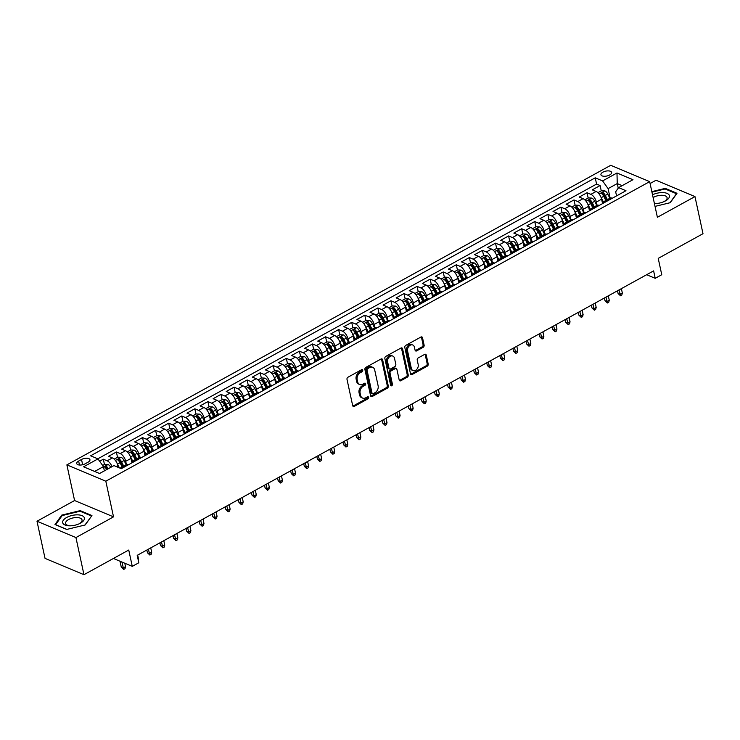 <?xml version="1.0" encoding="UTF-8"?>
<svg xmlns="http://www.w3.org/2000/svg" width="740" height="740" viewBox="0 0 740 740"><rect width="100%" height="100%" fill="white"/><g stroke="black" fill="none" stroke-linecap="round" stroke-linejoin="round"><path stroke-width="1.11" d="M362.73 370.231A1.175 0.869 112.8 0 0 361.61 369.704L347.976 377.215A1.674 1.249 112.8 0 0 347.005 379.38L352.684 405.622A1.674 1.249 112.8 0 0 354.284 406.38L367.919 398.869A1.175 0.869 112.8 0 0 367.475 396.825L365.708 397.796A5.365 3.996 112.8 0 1 362.628 398.083A5.365 3.996 112.8 0 1 360.593 395.391L360.121 393.208A5.365 3.996 112.8 0 1 363.22 386.28L364.986 385.309A1.175 0.869 112.8 0 0 364.543 383.264L362.776 384.236A5.365 3.996 112.8 0 1 359.696 384.522A5.365 3.996 112.8 0 1 357.661 381.831L357.189 379.648A5.365 3.996 112.8 0 1 360.288 372.72L362.054 371.748A1.175 0.869 112.8 0 0 362.73 370.231M359.696 384.522L358.641 384.079A5.365 3.996 112.8 0 1 356.606 381.396L356.134 379.204A5.365 3.996 112.8 0 1 359.233 372.276L361 371.304A1.175 0.869 112.8 0 0 361.647 369.686M352.86 406.075A1.674 1.249 112.8 0 0 353.23 405.936L366.864 398.425A1.175 0.869 112.8 0 0 367.512 396.807M362.628 398.083L361.573 397.639A5.365 3.996 112.8 0 1 359.538 394.947L359.067 392.764A5.365 3.996 112.8 0 1 362.165 385.836L363.932 384.865A1.175 0.869 112.8 0 0 364.579 383.246M602.915 172.17A5.467 2.498 -12.2 0 0 600.936 174.733A5.467 2.498 -12.2 0 0 604.201 176.277A5.467 2.498 -12.2 0 0 609.649 174.992A5.467 2.498 -12.2 0 0 611.619 172.42A5.467 2.498 -12.2 0 0 608.354 170.885A5.467 2.498 -12.2 0 0 602.915 172.17M423.151 347.31A1.674 1.249 112.8 0 0 424.122 345.145L422.531 337.782A1.674 1.249 112.8 0 0 420.93 337.033L405.788 345.367A1.674 1.249 112.8 0 0 404.817 347.541L410.496 373.783A1.674 1.249 112.8 0 0 412.088 374.532L427.23 366.189A1.674 1.249 112.8 0 0 428.201 364.025L426.277 355.135A1.674 1.249 112.8 0 0 424.677 354.377L418.202 357.947A1.674 1.249 112.8 0 0 417.231 360.112L418.183 364.524A4.486 3.339 112.8 0 1 416.888 369.242A4.486 3.339 112.8 0 1 413.022 370.555A4.486 3.339 112.8 0 1 411.32 368.307L407.583 351.028A4.486 3.339 112.8 0 1 408.878 346.311A4.486 3.339 112.8 0 1 412.754 344.997A4.486 3.339 112.8 0 1 414.446 347.245L415.075 350.131A1.674 1.249 112.8 0 0 416.675 350.88L423.151 347.31L422.096 346.866A1.674 1.249 112.8 0 0 423.067 344.701L421.476 337.338A1.674 1.249 112.8 0 0 421.291 336.894M75.933 537.564L113.525 516.862L74.583 500.527L37 521.238L75.933 537.564L83.962 574.693L128.742 550.033L132.275 566.368L138.815 562.77L137.205 555.342L653.614 270.886L655.215 278.314L661.754 274.716L658.221 258.38L703 233.71L694.971 196.581L656.038 180.246L650.09 183.529M113.525 516.862L105.82 481.213L649.674 181.633L657.388 217.283L694.971 196.581M382.617 359.769A1.674 1.249 112.8 0 0 381.017 359.011L365.875 367.355A1.674 1.249 112.8 0 0 364.913 369.519L370.583 395.761A1.674 1.249 112.8 0 0 372.183 396.52L387.325 388.176A1.674 1.249 112.8 0 0 388.296 386.012L382.617 359.769L381.562 359.325A1.674 1.249 112.8 0 0 381.387 358.872M385.836 356.365L400.978 348.022A1.674 1.249 112.8 0 1 402.569 348.771L408.249 375.014A1.674 1.249 112.8 0 1 407.278 377.187L400.803 380.749A1.674 1.249 112.8 0 1 399.202 379.999L396.899 369.362A1.674 1.249 112.8 0 0 395.299 368.603L390.998 370.971A1.674 1.249 112.8 0 0 390.036 373.136L392.431 384.217A1.175 0.869 112.8 0 1 390.637 385.207L384.865 358.53A1.674 1.249 112.8 0 1 385.836 356.365M83.962 574.693L45.029 558.367L37 521.238M601.25 190.837L600.112 185.546L592.268 189.865L596.107 191.475L590.871 194.352A6.836 3.33 61.2 0 1 596.366 202.066L597.069 205.313M588.18 198.043L587.033 192.742L579.189 197.062L583.028 198.681L577.801 201.558A6.836 3.33 61.2 0 1 583.296 209.263L583.999 212.51M575.11 205.239L573.962 199.948L566.119 204.268L569.957 205.877L564.731 208.754A6.836 3.33 61.2 0 1 570.226 216.469L570.929 219.715M562.03 212.445L560.883 207.144L553.039 211.464L556.887 213.083L551.652 215.96A6.836 3.33 61.2 0 1 557.146 223.665L557.849 226.912M548.96 219.651L547.813 214.35L539.969 218.67L543.808 220.279L538.581 223.156A6.836 3.33 61.2 0 1 544.076 230.871L544.779 234.118M535.89 226.847L534.743 221.547L526.899 225.867L530.737 227.485L525.511 230.362A6.836 3.33 61.2 0 1 531.005 238.067L531.699 241.314M522.81 234.053L521.663 228.753L513.819 233.072L517.667 234.682L512.432 237.568A6.836 3.33 61.2 0 1 517.926 245.273L518.629 248.52M509.74 241.249L508.593 235.949L500.749 240.278L504.588 241.888L499.361 244.764A6.836 3.33 61.2 0 1 504.856 252.47L505.559 255.716M496.66 248.455L495.523 243.155L487.679 247.475L491.517 249.084L486.291 251.97A6.836 3.33 61.2 0 1 491.776 259.675L492.479 262.922M483.59 255.651L482.443 250.351L474.599 254.68L478.447 256.29L473.212 259.167A6.836 3.33 61.2 0 1 478.706 266.872L479.409 270.118M470.52 262.857L469.373 257.557L461.529 261.877L465.368 263.486L460.141 266.372A6.836 3.33 61.2 0 1 465.636 274.078L466.339 277.324M457.44 270.054L456.303 264.763L448.459 269.082L452.297 270.692L447.062 273.569A6.836 3.33 61.2 0 1 452.556 281.274L453.259 284.521M444.37 277.26L443.223 271.959L435.379 276.279L439.218 277.889L433.992 280.775A6.836 3.33 61.2 0 1 439.486 288.48L440.189 291.726M431.3 284.456L430.153 279.165L422.309 283.485L426.148 285.094L420.921 287.971A6.836 3.33 61.2 0 1 426.416 295.676L427.119 298.923M418.22 291.662L417.073 286.361L409.229 290.681L413.077 292.291L407.842 295.177A6.836 3.33 61.2 0 1 413.336 302.882L414.039 306.129M405.15 298.858L404.003 293.567L396.159 297.887L399.998 299.496L394.772 302.373A6.836 3.33 61.2 0 1 400.266 310.079L400.969 313.325M392.08 306.064L390.933 300.764L383.089 305.084L386.928 306.693L381.701 309.579A6.836 3.33 61.2 0 1 387.196 317.284L387.889 320.531M379 313.261L377.853 307.97L370.009 312.289L373.857 313.899L368.622 316.776A6.836 3.33 61.2 0 1 374.116 324.49L374.819 327.737M365.93 320.466L364.783 315.166L356.939 319.486L360.778 321.095L355.552 323.981A6.836 3.33 61.2 0 1 361.046 331.687L361.749 334.933M352.851 327.663L351.713 322.372L343.869 326.692L347.707 328.301L342.481 331.178A6.836 3.33 61.2 0 1 347.976 338.892L348.67 342.139M339.78 334.868L338.633 329.568L330.789 333.888L334.637 335.507L329.402 338.384A6.836 3.33 61.2 0 1 334.896 346.089L335.599 349.336M326.71 342.065L325.563 336.774L317.719 341.094L321.558 342.703L316.332 345.58A6.836 3.33 61.2 0 1 321.826 353.295L322.529 356.541M313.631 349.271L312.493 343.971L304.649 348.29L308.488 349.909L303.252 352.786A6.836 3.33 61.2 0 1 308.746 360.491L309.45 363.738M300.56 356.467L299.413 351.176L291.569 355.496L295.408 357.106L290.182 359.982A6.836 3.33 61.2 0 1 295.676 367.697L296.379 370.944M287.49 363.673L286.343 358.373L278.499 362.693L282.338 364.311L277.111 367.188A6.836 3.33 61.2 0 1 282.606 374.893L283.309 378.14M274.411 370.879L273.273 365.579L265.429 369.898L269.268 371.508L264.032 374.394A6.836 3.33 61.2 0 1 269.526 382.099L270.229 385.346M261.34 378.075L260.193 372.775L252.349 377.104L256.188 378.714L250.962 381.59A6.836 3.33 61.2 0 1 256.456 389.296L257.159 392.542M248.27 385.281L247.123 379.981L239.279 384.3L243.118 385.91L237.892 388.796A6.836 3.33 61.2 0 1 243.386 396.501L244.089 399.748M235.191 392.478L234.044 387.177L226.2 391.506L230.048 393.116L224.812 395.993A6.836 3.33 61.2 0 1 230.306 403.698L231.01 406.945M222.12 399.683L220.973 394.383L213.129 398.703L216.968 400.312L211.742 403.198A6.836 3.33 61.2 0 1 217.236 410.904L217.939 414.15M209.05 406.88L207.903 401.579L200.059 405.909L203.898 407.518L198.672 410.395A6.836 3.33 61.2 0 1 204.166 418.1L204.86 421.347M195.971 414.086L194.824 408.785L186.98 413.105L190.828 414.714L185.592 417.601A6.836 3.33 61.2 0 1 191.087 425.306L191.79 428.553M182.9 421.282L181.753 415.991L173.909 420.311L177.748 421.92L172.522 424.797A6.836 3.33 61.2 0 1 178.016 432.502L178.719 435.749M169.821 428.488L168.683 423.188L160.839 427.507L164.678 429.117L159.452 432.003A6.836 3.33 61.2 0 1 164.937 439.708L165.64 442.955M156.751 435.684L155.603 430.393L147.76 434.713L151.608 436.322L146.372 439.199A6.836 3.33 61.2 0 1 151.867 446.904L152.57 450.151M143.68 442.89L142.533 437.59L134.689 441.91L138.528 443.519L133.302 446.405A6.836 3.33 61.2 0 1 138.796 454.11L139.499 457.357M130.601 450.087L129.463 444.796L121.619 449.115L125.458 450.725L120.222 453.602A6.836 3.33 61.2 0 1 125.717 461.316L126.42 464.563M117.531 457.292L116.383 451.992L108.54 456.312L112.378 457.921A6.836 3.33 61.2 0 1 117.873 465.636L118.261 467.403M596.107 191.475A6.836 3.33 -118.8 0 1 601.601 199.18L602.554 203.602M583.028 198.681A6.836 3.33 -118.8 0 1 588.522 206.386L589.484 210.808M569.957 205.877A6.836 3.33 -118.8 0 1 575.452 213.583L576.404 218.013M556.887 213.083A6.836 3.33 -118.8 0 1 562.382 220.788L563.334 225.21M543.808 220.279A6.836 3.33 -118.8 0 1 549.302 227.985L550.264 232.416M530.737 227.485A6.836 3.33 -118.8 0 1 536.232 235.191L537.185 239.612M517.667 234.682A6.836 3.33 -118.8 0 1 523.162 242.387L524.114 246.818M504.588 241.888A6.836 3.33 -118.8 0 1 510.082 249.593L511.044 254.014M491.517 249.084A6.836 3.33 -118.8 0 1 497.012 256.789L497.965 261.22M478.447 256.29A6.836 3.33 -118.8 0 1 483.932 263.995L484.894 268.417M465.368 263.486A6.836 3.33 -118.8 0 1 470.862 271.192L471.824 275.622M452.297 270.692A6.836 3.33 -118.8 0 1 457.792 278.397L458.745 282.819M439.218 277.889A6.836 3.33 -118.8 0 1 444.712 285.594L445.674 290.025M426.148 285.094A6.836 3.33 -118.8 0 1 431.642 292.8L432.595 297.221M413.077 292.291A6.836 3.33 -118.8 0 1 418.572 300.005L419.525 304.427M399.998 299.496A6.836 3.33 -118.8 0 1 405.492 307.202L406.454 311.623M386.928 306.693A6.836 3.33 -118.8 0 1 392.422 314.407L393.375 318.829M373.857 313.899A6.836 3.33 -118.8 0 1 379.352 321.604L380.305 326.026M360.778 321.095A6.836 3.33 -118.8 0 1 366.272 328.81L367.234 333.231M347.707 328.301A6.836 3.33 -118.8 0 1 353.202 336.006L354.155 340.428M334.637 335.507A6.836 3.33 -118.8 0 1 340.132 343.212L341.085 347.634M321.558 342.703A6.836 3.33 -118.8 0 1 327.052 350.409L328.014 354.839M308.488 349.909A6.836 3.33 -118.8 0 1 313.982 357.614L314.935 362.036M295.408 357.106A6.836 3.33 -118.8 0 1 300.903 364.811L301.864 369.242M282.338 364.311A6.836 3.33 -118.8 0 1 287.832 372.017L288.785 376.438M269.268 371.508A6.836 3.33 -118.8 0 1 274.762 379.213L275.715 383.644M256.188 378.714A6.836 3.33 -118.8 0 1 261.683 386.419L262.644 390.84M243.118 385.91A6.836 3.33 -118.8 0 1 248.612 393.615L249.565 398.046M230.048 393.116A6.836 3.33 -118.8 0 1 235.542 400.821L236.495 405.243M216.968 400.312A6.836 3.33 -118.8 0 1 222.463 408.018L223.424 412.448M203.898 407.518A6.836 3.33 -118.8 0 1 209.392 415.223L210.345 419.645M190.828 414.714A6.836 3.33 -118.8 0 1 196.322 422.42L197.275 426.851M177.748 421.92A6.836 3.33 -118.8 0 1 183.243 429.625L184.204 434.047M164.678 429.117A6.836 3.33 -118.8 0 1 170.172 436.831L171.125 441.253M151.608 436.322A6.836 3.33 -118.8 0 1 157.093 444.028L158.055 448.449M138.528 443.519A6.836 3.33 -118.8 0 1 144.023 451.233L144.985 455.655M125.458 450.725A6.836 3.33 -118.8 0 1 130.952 458.43L131.905 462.852M85.165 463.795L88.032 462.213A5.3 2.424 -12.2 0 0 89.956 459.725A5.3 2.424 -12.2 0 0 86.784 458.227A5.3 2.424 -12.2 0 0 81.511 459.475L78.634 461.057A5.3 2.424 -12.2 0 0 76.719 463.545A5.3 2.424 -12.2 0 0 79.883 465.044A5.3 2.424 -12.2 0 0 85.165 463.795M105.82 481.213L66.877 464.877L610.74 165.307L649.674 181.633M600.112 185.546L596.579 184.066L595.238 177.822L90.594 455.803L97.958 458.893L103.452 466.598L104.377 470.871M595.238 177.822L602.601 180.912L616.984 172.994L632.977 179.7L618.594 187.627L625.966 190.717L121.323 468.688L113.96 465.599L99.576 473.517L83.583 466.811L97.958 458.893M120.379 468.291A6.836 3.33 61.2 0 1 121.138 467.467L126.364 464.591A6.836 3.33 61.2 0 1 128.381 464.637L128.547 464.702M121.138 467.467A6.836 3.33 61.2 0 1 123.145 467.514L123.321 467.588M612.267 198.255L612.1 198.181A6.836 3.33 -118.8 0 0 610.084 198.135L604.857 201.021A6.836 3.33 61.2 0 1 606.874 201.067L607.041 201.132M599.197 205.452L599.03 205.387A6.836 3.33 -118.8 0 0 597.014 205.341L591.787 208.218A6.836 3.33 61.2 0 1 593.795 208.264L593.97 208.338M586.126 212.658L585.951 212.584A6.836 3.33 -118.8 0 0 583.943 212.537L578.708 215.423A6.836 3.33 61.2 0 1 580.724 215.47L580.891 215.534M573.047 219.854L572.88 219.789A6.836 3.33 -118.8 0 0 570.864 219.743L565.638 222.62A6.836 3.33 61.2 0 1 567.654 222.666L567.821 222.74M559.976 227.06L559.81 226.986A6.836 3.33 -118.8 0 0 557.793 226.94L552.567 229.826A6.836 3.33 61.2 0 1 554.574 229.872L554.75 229.937M546.906 234.266L546.731 234.192A6.836 3.33 -118.8 0 0 544.723 234.145L539.488 237.022A6.836 3.33 61.2 0 1 541.504 237.068L541.671 237.142M533.827 241.462L533.66 241.388A6.836 3.33 -118.8 0 0 531.644 241.342L526.418 244.228A6.836 3.33 61.2 0 1 528.434 244.274L528.601 244.339M520.757 248.668L520.59 248.594A6.836 3.33 -118.8 0 0 518.574 248.548L513.347 251.424A6.836 3.33 61.2 0 1 515.355 251.471L515.53 251.544M507.686 255.864L507.51 255.79A6.836 3.33 -118.8 0 0 505.503 255.753L500.268 258.63A6.836 3.33 61.2 0 1 502.284 258.676L502.451 258.75M494.607 263.07L494.44 262.996A6.836 3.33 -118.8 0 0 492.424 262.95L487.198 265.827A6.836 3.33 61.2 0 1 489.205 265.873L489.38 265.947M481.537 270.267L481.361 270.193A6.836 3.33 -118.8 0 0 479.354 270.156L474.118 273.032A6.836 3.33 61.2 0 1 476.135 273.079L476.31 273.153M468.457 277.472L468.291 277.398A6.836 3.33 -118.8 0 0 466.274 277.352L461.048 280.238A6.836 3.33 61.2 0 1 463.064 280.275L463.231 280.349M455.387 284.669L455.22 284.604A6.836 3.33 -118.8 0 0 453.204 284.558L447.978 287.435A6.836 3.33 61.2 0 1 449.985 287.481L450.161 287.555M442.317 291.875L442.141 291.8A6.836 3.33 -118.8 0 0 440.134 291.754L434.898 294.64A6.836 3.33 61.2 0 1 436.914 294.677L437.081 294.751M429.237 299.071L429.071 299.006A6.836 3.33 -118.8 0 0 427.054 298.96L421.828 301.837A6.836 3.33 61.2 0 1 423.844 301.883L424.011 301.957M416.167 306.277L416 306.203A6.836 3.33 -118.8 0 0 413.984 306.157L408.757 309.043A6.836 3.33 61.2 0 1 410.765 309.079L410.94 309.154M403.096 313.473L402.921 313.409A6.836 3.33 -118.8 0 0 400.914 313.362L395.678 316.239A6.836 3.33 61.2 0 1 397.695 316.285L397.861 316.359M390.017 320.679L389.851 320.605A6.836 3.33 -118.8 0 0 387.834 320.559L382.608 323.445A6.836 3.33 61.2 0 1 384.624 323.491L384.791 323.556M376.947 327.875L376.78 327.811A6.836 3.33 -118.8 0 0 374.764 327.764L369.538 330.641A6.836 3.33 61.2 0 1 371.545 330.688L371.721 330.762M363.877 335.081L363.701 335.007A6.836 3.33 -118.8 0 0 361.694 334.961L356.458 337.847A6.836 3.33 61.2 0 1 358.475 337.893L358.641 337.958M350.797 342.278L350.631 342.213A6.836 3.33 -118.8 0 0 348.614 342.167L343.388 345.043A6.836 3.33 61.2 0 1 345.395 345.09L345.571 345.164M337.727 349.483L337.551 349.41A6.836 3.33 -118.8 0 0 335.544 349.363L330.308 352.249A6.836 3.33 61.2 0 1 332.325 352.296L332.5 352.36M324.657 356.68L324.481 356.615A6.836 3.33 -118.8 0 0 322.464 356.569L317.238 359.446A6.836 3.33 61.2 0 1 319.255 359.492L319.421 359.566M311.577 363.886L311.411 363.812A6.836 3.33 -118.8 0 0 309.394 363.766L304.168 366.651A6.836 3.33 61.2 0 1 306.175 366.698L306.351 366.763M298.507 371.091L298.331 371.018A6.836 3.33 -118.8 0 0 296.324 370.971L291.088 373.848A6.836 3.33 61.2 0 1 293.105 373.894L293.271 373.968M285.427 378.288L285.261 378.214A6.836 3.33 -118.8 0 0 283.244 378.168L278.018 381.054A6.836 3.33 61.2 0 1 280.035 381.1L280.201 381.165M272.357 385.494L272.19 385.42A6.836 3.33 -118.8 0 0 270.174 385.374L264.948 388.25A6.836 3.33 61.2 0 1 266.955 388.296L267.131 388.371M259.287 392.69L259.111 392.616A6.836 3.33 -118.8 0 0 257.104 392.579L251.868 395.456A6.836 3.33 61.2 0 1 253.885 395.502L254.051 395.576M246.207 399.896L246.041 399.822A6.836 3.33 -118.8 0 0 244.024 399.776L238.798 402.653A6.836 3.33 61.2 0 1 240.814 402.699L240.981 402.773M233.137 407.093L232.971 407.019A6.836 3.33 -118.8 0 0 230.954 406.982L225.728 409.858A6.836 3.33 61.2 0 1 227.735 409.904L227.911 409.979M220.067 414.298L219.891 414.224A6.836 3.33 -118.8 0 0 217.884 414.178L212.648 417.055A6.836 3.33 61.2 0 1 214.665 417.101L214.831 417.175M206.987 421.495L206.821 421.421A6.836 3.33 -118.8 0 0 204.804 421.384L199.578 424.261A6.836 3.33 61.2 0 1 201.595 424.307L201.761 424.381M193.917 428.7L193.751 428.627A6.836 3.33 -118.8 0 0 191.734 428.58L186.508 431.466A6.836 3.33 61.2 0 1 188.515 431.503L188.691 431.577M180.847 435.897L180.671 435.832A6.836 3.33 -118.8 0 0 178.664 435.786L173.428 438.663A6.836 3.33 61.2 0 1 175.445 438.709L175.611 438.783M167.767 443.103L167.601 443.029A6.836 3.33 -118.8 0 0 165.584 442.983L160.358 445.868A6.836 3.33 61.2 0 1 162.365 445.906L162.541 445.98M154.697 450.299L154.521 450.235A6.836 3.33 -118.8 0 0 152.514 450.188L147.279 453.065A6.836 3.33 61.2 0 1 149.295 453.111L149.471 453.185M141.618 457.505L141.451 457.431A6.836 3.33 -118.8 0 0 139.435 457.385L134.208 460.271A6.836 3.33 61.2 0 1 136.225 460.317L136.391 460.382M104.46 464.489L103.313 459.198L107.152 460.807A6.836 3.33 61.2 0 1 112.064 466.635M116.383 451.992L120.222 453.602M129.463 444.796L133.302 446.405M142.533 437.59L146.372 439.199M155.603 430.393L159.452 432.003M168.683 423.188L172.522 424.797M181.753 415.991L185.592 417.601M194.824 408.785L198.672 410.395M207.903 401.579L211.742 403.198M220.973 394.383L224.812 395.993M234.044 387.177L237.892 388.796M247.123 379.981L250.962 381.59M260.193 372.775L264.032 374.394M273.273 365.579L277.111 367.188M286.343 358.373L290.182 359.982M299.413 351.176L303.252 352.786M312.493 343.971L316.332 345.58M325.563 336.774L329.402 338.384M338.633 329.568L342.481 331.178M351.713 322.372L355.552 323.981M364.783 315.166L368.622 316.776M377.853 307.97L381.701 309.579M390.933 300.764L394.772 302.373M404.003 293.567L407.842 295.177M417.073 286.361L420.921 287.971M430.153 279.165L433.992 280.775M443.223 271.959L447.062 273.569M456.303 264.763L460.141 266.372M469.373 257.557L473.212 259.167M482.443 250.351L486.291 251.97M495.523 243.155L499.361 244.764M508.593 235.949L512.432 237.568M521.663 228.753L525.511 230.362M534.743 221.547L538.581 223.156M547.813 214.35L551.652 215.96M560.883 207.144L564.731 208.754M573.962 199.948L577.801 201.558M587.033 192.742L590.871 194.352M596.579 184.066L97.791 458.819M103.313 459.198L99.623 461.224M618.233 188.145L617.243 183.585L608.095 188.626L610.149 198.107M103.452 466.598L94.646 471.445M74.583 500.527L66.877 464.877M646.649 274.725L655.215 278.314M113.433 558.469L132.275 566.368M622.183 185.648L617.243 183.585L616.984 172.994M616.559 195.897L615.671 191.799L618.594 187.627M133.144 462.176A6.836 3.33 61.2 0 1 134.208 460.271M146.215 454.971A6.836 3.33 61.2 0 1 147.279 453.065M159.294 447.774A6.836 3.33 61.2 0 1 160.358 445.868M172.365 440.568A6.836 3.33 61.2 0 1 173.428 438.663M185.444 433.372A6.836 3.33 61.2 0 1 186.508 431.466M198.514 426.166A6.836 3.33 61.2 0 1 199.578 424.261M211.585 418.96A6.836 3.33 61.2 0 1 212.648 417.055M224.664 411.764A6.836 3.33 61.2 0 1 225.728 409.858M237.734 404.558A6.836 3.33 61.2 0 1 238.798 402.653M250.804 397.361A6.836 3.33 61.2 0 1 251.868 395.456M263.884 390.156A6.836 3.33 61.2 0 1 264.948 388.25M276.954 382.959A6.836 3.33 61.2 0 1 278.018 381.054M290.025 375.754A6.836 3.33 61.2 0 1 291.088 373.848M303.104 368.557A6.836 3.33 61.2 0 1 304.168 366.651M316.174 361.351A6.836 3.33 61.2 0 1 317.238 359.446M329.245 354.155A6.836 3.33 61.2 0 1 330.308 352.249M342.324 346.949A6.836 3.33 61.2 0 1 343.388 345.043M355.394 339.753A6.836 3.33 61.2 0 1 356.458 337.847M368.474 332.547A6.836 3.33 61.2 0 1 369.538 330.641M381.544 325.35A6.836 3.33 61.2 0 1 382.608 323.445M394.614 318.144A6.836 3.33 61.2 0 1 395.678 316.239M407.694 310.948A6.836 3.33 61.2 0 1 408.757 309.043M420.764 303.742A6.836 3.33 61.2 0 1 421.828 301.837M433.834 296.546A6.836 3.33 61.2 0 1 434.898 294.64M446.914 289.34A6.836 3.33 61.2 0 1 447.978 287.435M459.984 282.144A6.836 3.33 61.2 0 1 461.048 280.238M473.054 274.938A6.836 3.33 61.2 0 1 474.118 273.032M486.134 267.732A6.836 3.33 61.2 0 1 487.198 265.827M499.204 260.536A6.836 3.33 61.2 0 1 500.268 258.63M512.284 253.33A6.836 3.33 61.2 0 1 513.347 251.424M525.354 246.133A6.836 3.33 61.2 0 1 526.418 244.228M538.424 238.928A6.836 3.33 61.2 0 1 539.488 237.022M551.504 231.731A6.836 3.33 61.2 0 1 552.567 229.826M564.574 224.525A6.836 3.33 61.2 0 1 565.638 222.62M577.644 217.329A6.836 3.33 61.2 0 1 578.708 215.423M590.724 210.123A6.836 3.33 61.2 0 1 591.787 208.218M603.794 202.927A6.836 3.33 61.2 0 1 604.857 201.021M608.095 188.626L602.601 180.912M85.192 524.956L91.945 515.549L80.216 510.628L61.734 515.114L54.982 524.53L66.711 529.442L85.192 524.956M655.029 206.386L670.237 202.695L676.989 193.288L665.26 188.367L651.838 191.632M61.91 515.919L61.734 515.114M80.373 511.34L80.216 510.628M665.417 189.079L665.26 188.367M370.768 396.214A1.674 1.249 112.8 0 0 371.129 396.076L386.271 387.732A1.674 1.249 112.8 0 0 387.242 385.568L381.562 359.325M367.734 368.622A1.175 0.869 112.8 0 0 367.049 370.13L372.035 393.171A1.175 0.869 112.8 0 0 373.154 393.699L375.014 392.672A5.365 3.996 112.8 0 0 378.112 385.743L374.708 370A5.365 3.996 112.8 0 0 372.673 367.308A5.365 3.996 112.8 0 0 369.593 367.595L367.734 368.622L366.679 368.178A1.175 0.869 112.8 0 0 366.004 369.695L367.049 370.13M372.479 393.763L371.425 393.319A1.175 0.869 112.8 0 1 370.981 392.727L366.004 369.695M372.673 367.308L371.619 366.864A5.365 3.996 112.8 0 0 368.539 367.151L369.593 367.595M366.679 368.178L368.539 367.151M399.378 380.453A1.674 1.249 112.8 0 0 399.748 380.314L406.223 376.743A1.674 1.249 112.8 0 0 407.194 374.579L401.524 348.337A1.674 1.249 112.8 0 0 401.339 347.883M396.261 368.52L395.216 368.076A1.674 1.249 112.8 0 0 394.244 368.168L389.952 370.536A1.674 1.249 112.8 0 0 388.981 372.701L391.377 383.782L392.431 384.217M390.664 385.318A1.175 0.869 112.8 0 0 391.377 383.782M394.513 358.317A4.486 3.339 112.8 0 0 392.811 356.07A4.486 3.339 112.8 0 0 388.944 357.374A4.486 3.339 112.8 0 0 387.649 362.091L388.963 368.178A1.674 1.249 112.8 0 0 390.563 368.936L394.855 366.568A1.674 1.249 112.8 0 0 395.826 364.404L394.513 358.317M392.811 356.07L391.765 355.625A4.486 3.339 112.8 0 0 387.889 356.93A4.486 3.339 112.8 0 0 386.595 361.657L387.649 362.091M389.601 369.019L388.546 368.585A1.674 1.249 112.8 0 1 387.908 367.743L386.595 361.657M415.251 350.575A1.674 1.249 112.8 0 0 415.621 350.436L422.096 346.866M412.754 344.997L411.699 344.562A4.486 3.339 112.8 0 0 407.823 345.867A4.486 3.339 112.8 0 0 406.528 350.594L407.583 351.028M413.022 370.555L411.967 370.111A4.486 3.339 112.8 0 1 410.265 367.863L406.528 350.594M410.672 374.227A1.674 1.249 112.8 0 0 411.042 374.089L426.185 365.745A1.674 1.249 112.8 0 0 427.147 363.581L425.223 354.691A1.674 1.249 112.8 0 0 425.047 354.238M102.657 465.479L104.673 464.368L108.086 464.535A4.533 2.201 61.2 0 1 110.797 467.338M108.308 468.707A4.533 2.201 -118.8 0 0 106.431 466.413L104.867 467.282A4.533 2.201 61.2 0 1 106.736 469.567M106.431 466.413L106.893 468.559A2.303 1.119 61.2 0 1 107.365 469.225M125.532 566.673L125.004 568.718L123.7 569.439L121.286 567.173L123.182 567.969L125.532 566.673L124.792 563.232M123.7 569.439L121.897 562.021M121.286 567.173L120 561.225M66.692 517.463A11.109 5.078 -12.2 0 0 69.542 525.816A11.109 5.078 -12.2 0 0 79.43 523.679A11.109 5.078 -12.2 0 0 80.373 523.199A11.109 5.078 -12.2 0 0 82.029 515.651A11.109 5.078 -12.2 0 0 66.692 517.463M78.801 523.966A8.408 3.848 -12.2 0 0 79.004 523.855A8.408 3.848 -12.2 0 0 82.038 519.905A8.408 3.848 -12.2 0 0 77.016 517.538A8.408 3.848 -12.2 0 0 68.644 519.517A8.408 3.848 -12.2 0 0 65.601 523.467A8.408 3.848 -12.2 0 0 70.226 525.816M91.483 516.196L84.952 525.012M66.877 529.405L55.62 524.688L62.169 515.567L80.068 511.22L91.436 515.984M654.419 203.556A11.109 5.078 -12.2 0 0 654.586 203.556A11.109 5.078 -12.2 0 0 664.474 201.419A11.109 5.078 -12.2 0 0 669.349 195.453A11.109 5.078 -12.2 0 0 652.523 194.796M654.401 203.472A8.408 3.848 -12.2 0 0 655.27 203.556M663.845 201.706A8.408 3.848 -12.2 0 0 667.082 197.645A8.408 3.848 -12.2 0 0 667.027 197.441A8.408 3.848 -12.2 0 0 661.495 195.268A8.408 3.848 -12.2 0 0 653.124 197.58M651.949 192.15L665.112 188.959L676.48 193.723L669.996 202.751M117.17 463.462A4.533 2.201 61.2 0 1 117.531 464.128L119.408 467.884M114.182 459.133L117.752 457.172L121.166 457.329A4.533 2.201 61.2 0 1 124.07 460.521L126.151 464.702M123.672 466.071L121.582 461.889A4.533 2.201 -118.8 0 0 119.51 459.216L117.938 460.077A4.533 2.201 61.2 0 1 120.019 462.759L122.1 466.94M119.51 459.216L119.972 461.353A2.303 1.119 61.2 0 1 120.555 462.25L122.72 466.598M138.158 559.727L138.611 559.477L137.659 555.093M138.611 559.477L138.334 560.55M130.24 456.266A4.533 2.201 61.2 0 1 130.61 456.922L133.163 462.056M131.563 461.279L132.256 462.667M127.252 451.937L130.823 449.966L134.236 450.133A4.533 2.201 61.2 0 1 137.141 453.324L139.222 457.505M136.743 458.874L134.662 454.693A4.533 2.201 -118.8 0 0 132.58 452.011L131.008 452.88A4.533 2.201 61.2 0 1 133.089 455.553L135.17 459.734M132.58 452.011L133.043 454.147A2.303 1.119 61.2 0 1 133.626 455.045L135.79 459.392M151.681 552.271L151.154 554.316L149.85 555.037L147.436 552.771L149.332 553.566L151.681 552.271L150.738 547.896M149.85 555.037L148.379 549.191M147.436 552.771L146.844 550.033M143.32 449.06A4.533 2.201 61.2 0 1 143.68 449.726L146.233 454.85M144.642 454.082L145.327 455.461M140.332 444.731L143.893 442.77L147.306 442.927A4.533 2.201 61.2 0 1 150.22 446.118L152.301 450.299M149.813 451.668L147.732 447.487A4.533 2.201 -118.8 0 0 145.651 444.814L144.087 445.674A4.533 2.201 61.2 0 1 146.169 448.357L148.25 452.538M145.651 444.814L146.113 446.951A2.303 1.119 61.2 0 1 146.696 447.848L148.87 452.196M164.752 545.066L164.225 547.11L162.92 547.831L160.506 545.574L162.402 546.37L164.752 545.066L163.808 540.69M162.92 547.831L161.459 541.985M160.506 545.574L159.914 542.836M156.39 441.863A4.533 2.201 61.2 0 1 156.751 442.52L159.313 447.654M157.713 446.877L158.397 448.264M153.402 437.534L156.972 435.564L160.386 435.731A4.533 2.201 61.2 0 1 163.29 438.922L165.371 443.103M162.893 444.472L160.811 440.291A4.533 2.201 -118.8 0 0 158.73 437.608L157.157 438.478A4.533 2.201 61.2 0 1 159.239 441.151L161.32 445.332M158.73 437.608L159.192 439.745A2.303 1.119 61.2 0 1 159.775 440.642L161.94 444.99M177.831 537.869L177.304 539.913L175.99 540.635L173.585 538.369L175.472 539.164L177.831 537.869L176.879 533.494M175.99 540.635L174.529 534.789M173.585 538.369L172.994 535.63M169.469 434.658A4.533 2.201 61.2 0 1 169.83 435.324L172.383 440.448M170.783 439.68L171.477 441.059M166.472 430.329L170.043 428.368L173.456 428.525A4.533 2.201 61.2 0 1 176.361 431.716L178.451 435.897M175.963 437.266L173.881 433.085A4.533 2.201 -118.8 0 0 171.8 430.412L170.237 431.272A4.533 2.201 61.2 0 1 172.309 433.954L174.39 438.136M171.8 430.412L172.263 432.549A2.303 1.119 61.2 0 1 172.846 433.446L175.01 437.793M190.901 530.663L190.374 532.707L189.07 533.429L186.656 531.172L188.552 531.968L190.901 530.663L189.958 526.288M189.07 533.429L187.599 527.583M186.656 531.172L186.064 528.434M182.54 427.461A4.533 2.201 61.2 0 1 182.9 428.118L185.453 433.252M183.862 432.475L184.547 433.862M179.552 423.132L183.122 421.162L186.526 421.328A4.533 2.201 61.2 0 1 189.44 424.519L191.521 428.7M189.033 430.07L186.952 425.889A4.533 2.201 -118.8 0 0 184.871 423.206L183.307 424.075A4.533 2.201 61.2 0 1 185.388 426.749L187.47 430.93M184.871 423.206L185.333 425.343A2.303 1.119 61.2 0 1 185.916 426.24L188.09 430.588M203.972 523.467L203.454 525.511L202.14 526.232L199.726 523.966L201.622 524.762L203.972 523.467L203.028 519.091M202.14 526.232L200.679 520.387M199.726 523.966L199.134 521.228M195.61 420.255A4.533 2.201 61.2 0 1 195.971 420.912L198.533 426.046M196.933 425.278L197.626 426.656M192.622 415.926L196.192 413.965L199.606 414.123A4.533 2.201 61.2 0 1 202.51 417.314L204.592 421.495M202.113 422.864L200.031 418.683A4.533 2.201 -118.8 0 0 197.95 416.01L196.378 416.87A4.533 2.201 61.2 0 1 198.459 419.552L200.54 423.733M197.95 416.01L198.413 418.146A2.303 1.119 61.2 0 1 198.995 419.034L201.16 423.391M217.051 516.261L216.524 518.305L215.22 519.027L212.806 516.77L214.692 517.556L217.051 516.261L216.099 511.886M215.22 519.027L213.749 513.181M212.806 516.77L212.214 514.032M208.689 413.059A4.533 2.201 61.2 0 1 209.05 413.716L211.603 418.849M210.012 418.072L210.697 419.46M205.702 408.73L209.263 406.76L212.676 406.926A4.533 2.201 61.2 0 1 215.581 410.117L217.671 414.298M215.183 415.667L213.102 411.486A4.533 2.201 -118.8 0 0 211.02 408.804L209.457 409.673A4.533 2.201 61.2 0 1 211.529 412.346L213.61 416.528M211.02 408.804L211.483 410.94A2.303 1.119 61.2 0 1 212.066 411.838L214.23 416.185M230.122 509.065L229.594 511.109L228.29 511.821L225.876 509.564L227.772 510.36L230.122 509.065L229.178 504.68M228.29 511.821L226.819 505.984M225.876 509.564L225.284 506.826M221.76 405.853A4.533 2.201 61.2 0 1 222.12 406.51L224.673 411.644M223.082 410.876L223.767 412.254M218.772 401.524L222.342 399.563L225.756 399.72A4.533 2.201 61.2 0 1 228.66 402.911L230.741 407.093M228.253 408.462L226.172 404.281A4.533 2.201 -118.8 0 0 224.1 401.607L222.527 402.468A4.533 2.201 61.2 0 1 224.608 405.141L226.69 409.331M224.1 401.607L224.562 403.744A2.303 1.119 61.2 0 1 225.136 404.632L227.31 408.989M243.201 501.859L242.674 503.903L241.36 504.625L238.946 502.368L240.842 503.154L243.201 501.859L242.248 497.484M241.36 504.625L239.899 498.779M238.946 502.368L238.354 499.63M234.83 398.657A4.533 2.201 61.2 0 1 235.2 399.313L237.753 404.447M236.153 403.67L236.846 405.058M231.842 394.328L235.413 392.357L238.826 392.524A4.533 2.201 61.2 0 1 241.73 395.715L243.811 399.896M241.332 401.265L239.251 397.084A4.533 2.201 -118.8 0 0 237.17 394.401L235.597 395.271A4.533 2.201 61.2 0 1 237.679 397.944L239.76 402.125M237.17 394.401L237.632 396.538A2.303 1.119 61.2 0 1 238.215 397.436L240.38 401.783M256.271 494.662L255.744 496.707L254.44 497.419L252.025 495.162L253.913 495.957L256.271 494.662L255.328 490.278M254.44 497.419L252.969 491.582M252.025 495.162L251.434 492.424M247.909 391.451A4.533 2.201 61.2 0 1 248.27 392.108L250.823 397.241M249.232 396.474L249.917 397.852M244.921 387.122L248.483 385.161L251.896 385.318A4.533 2.201 61.2 0 1 254.81 388.509L256.891 392.69M254.403 394.059L252.321 389.878A4.533 2.201 -118.8 0 0 250.24 387.205L248.677 388.065A4.533 2.201 61.2 0 1 250.749 390.739L252.839 394.929M250.24 387.205L250.703 389.342A2.303 1.119 61.2 0 1 251.286 390.23L253.45 394.587M269.341 487.457L268.814 489.501L267.51 490.222L265.096 487.965L266.992 488.752L269.341 487.457L268.398 483.081M267.51 490.222L266.048 484.376M265.096 487.965L264.504 485.227M260.979 384.254A4.533 2.201 61.2 0 1 261.34 384.911L263.893 390.045M262.302 389.268L262.987 390.646M257.992 379.916L261.562 377.955L264.976 378.121A4.533 2.201 61.2 0 1 267.88 381.313L269.961 385.494M267.482 386.863L265.392 382.673A4.533 2.201 -118.8 0 0 263.32 379.999L261.747 380.869A4.533 2.201 61.2 0 1 263.829 383.542L265.91 387.723M263.32 379.999L263.782 382.136A2.303 1.119 61.2 0 1 264.365 383.033L266.529 387.381M282.421 480.26L281.894 482.304L280.58 483.016L278.166 480.76L280.062 481.555L282.421 480.26L281.468 475.876M280.58 483.016L279.119 477.171M278.166 480.76L277.574 478.022M274.05 377.049A4.533 2.201 61.2 0 1 274.42 377.705L276.973 382.839M275.373 382.071L276.066 383.45M271.062 372.72L274.632 370.749L278.046 370.916A4.533 2.201 61.2 0 1 280.95 374.107L283.032 378.288M280.553 379.657L278.471 375.476A4.533 2.201 -118.8 0 0 276.39 372.803L274.818 373.663A4.533 2.201 61.2 0 1 276.899 376.336L278.98 380.517M276.39 372.803L276.853 374.94A2.303 1.119 61.2 0 1 277.435 375.828L279.6 380.184M295.491 473.054L294.964 475.099L293.66 475.82L291.246 473.554L293.142 474.349L295.491 473.054L294.548 468.679M293.66 475.82L292.189 469.974M291.246 473.554L290.654 470.825M287.129 369.852A4.533 2.201 61.2 0 1 287.49 370.509L290.043 375.633M288.452 374.865L289.137 376.244M284.142 365.514L287.703 363.553L291.116 363.719A4.533 2.201 61.2 0 1 294.03 366.911L296.111 371.091M293.623 372.461L291.542 368.27A4.533 2.201 -118.8 0 0 289.46 365.597L287.897 366.466A4.533 2.201 61.2 0 1 289.978 369.14L292.06 373.321M289.46 365.597L289.923 367.734A2.303 1.119 61.2 0 1 290.506 368.631L292.67 372.979M308.562 465.858L308.034 467.893L306.73 468.614L304.316 466.357L306.212 467.153L308.562 465.858L307.618 461.473M306.73 468.614L305.269 462.768M304.316 466.357L303.724 463.619M300.2 362.646A4.533 2.201 61.2 0 1 300.56 363.303L303.123 368.437M301.522 367.669L302.207 369.047M297.212 358.317L300.782 356.347L304.196 356.514A4.533 2.201 61.2 0 1 307.1 359.705L309.181 363.886M306.702 365.255L304.612 361.074A4.533 2.201 -118.8 0 0 302.54 358.401L300.967 359.261A4.533 2.201 61.2 0 1 303.049 361.934L305.13 366.115M302.54 358.401L303.002 360.537A2.303 1.119 61.2 0 1 303.585 361.425L305.75 365.782M321.641 458.652L321.114 460.696L319.8 461.418L317.395 459.151L319.282 459.947L321.641 458.652L320.688 454.277M319.8 461.418L318.339 455.572M317.395 459.151L316.803 456.423M313.279 355.44A4.533 2.201 61.2 0 1 313.64 356.107L316.193 361.231M314.593 360.463L315.286 361.841M310.282 351.111L313.853 349.151L317.266 349.317A4.533 2.201 61.2 0 1 320.17 352.499L322.252 356.689M319.772 358.049L317.691 353.868A4.533 2.201 -118.8 0 0 315.61 351.195L314.038 352.055A4.533 2.201 61.2 0 1 316.119 354.738L318.2 358.918M315.61 351.195L316.072 353.332A2.303 1.119 61.2 0 1 316.655 354.229L318.82 358.576M334.711 451.456L334.184 453.49L332.88 454.212L330.466 451.955L332.362 452.75L334.711 451.456L333.768 447.071M332.88 454.212L331.409 448.366M330.466 451.955L329.874 449.217M326.349 348.244A4.533 2.201 61.2 0 1 326.71 348.901L329.263 354.035M327.672 353.267L328.357 354.645M323.361 343.915L326.932 341.945L330.336 342.111A4.533 2.201 61.2 0 1 333.25 345.303L335.331 349.483M332.843 350.853L330.762 346.671A4.533 2.201 -118.8 0 0 328.68 343.998L327.117 344.858A4.533 2.201 61.2 0 1 329.198 347.532L331.279 351.713M328.68 343.998L329.143 346.135A2.303 1.119 61.2 0 1 329.726 347.023L331.899 351.38M347.782 444.25L347.264 446.294L345.95 447.016L343.536 444.749L345.432 445.545L347.782 444.25L346.838 439.875M345.95 447.016L344.489 441.17M343.536 444.749L342.944 442.021M339.42 341.038A4.533 2.201 61.2 0 1 339.78 341.704L342.343 346.829M340.742 346.061L341.427 347.439M336.432 336.709L340.002 334.748L343.416 334.906A4.533 2.201 61.2 0 1 346.32 338.097L348.401 342.278M345.922 343.647L343.841 339.466A4.533 2.201 -118.8 0 0 341.76 336.793L340.187 337.653A4.533 2.201 61.2 0 1 342.269 340.335L344.35 344.516M341.76 336.793L342.222 338.929A2.303 1.119 61.2 0 1 342.805 339.827L344.97 344.174M360.861 437.053L360.334 439.088L359.029 439.81L356.615 437.553L358.502 438.348L360.861 437.053L359.908 432.669M359.029 439.81L357.559 433.964M356.615 437.553L356.023 434.815M352.499 333.842A4.533 2.201 61.2 0 1 352.86 334.499L355.413 339.632M353.822 338.865L354.506 340.243M349.502 329.513L353.072 327.543L356.486 327.709A4.533 2.201 61.2 0 1 359.39 330.9L361.481 335.081M358.993 336.45L356.911 332.269A4.533 2.201 -118.8 0 0 354.83 329.587L353.267 330.456A4.533 2.201 61.2 0 1 355.339 333.13L357.42 337.311M354.83 329.587L355.293 331.733A2.303 1.119 61.2 0 1 355.875 332.621L358.04 336.968M373.931 429.848L373.404 431.892L372.1 432.613L369.686 430.347L371.582 431.143L373.931 429.848L372.988 425.472M372.1 432.613L370.629 426.767M369.686 430.347L369.094 427.609M365.569 326.636A4.533 2.201 61.2 0 1 365.93 327.302L368.483 332.427M366.892 331.659L367.577 333.037M362.582 322.307L366.152 320.346L369.556 320.503A4.533 2.201 61.2 0 1 372.47 323.695L374.551 327.875M372.063 329.245L369.982 325.064A4.533 2.201 -118.8 0 0 367.91 322.39L366.337 323.25A4.533 2.201 61.2 0 1 368.418 325.933L370.5 330.114M367.91 322.39L368.363 324.527A2.303 1.119 61.2 0 1 368.946 325.424L371.119 329.772M387.002 422.651L386.483 424.686L385.17 425.408L382.756 423.151L384.652 423.946L387.002 422.651L386.058 418.267M385.17 425.408L383.709 419.562M382.756 423.151L382.164 420.413M378.639 319.44A4.533 2.201 61.2 0 1 379 320.096L381.562 325.23M379.962 324.453L380.656 325.841M375.652 315.111L379.222 313.14L382.636 313.307A4.533 2.201 61.2 0 1 385.54 316.498L387.621 320.679M385.142 322.048L383.061 317.867A4.533 2.201 -118.8 0 0 380.98 315.185L379.407 316.054A4.533 2.201 61.2 0 1 381.489 318.727L383.57 322.908M380.98 315.185L381.442 317.321A2.303 1.119 61.2 0 1 382.025 318.219L384.19 322.566M400.081 415.445L399.554 417.49L398.25 418.211L395.835 415.945L397.722 416.74L400.081 415.445L399.138 411.07M398.25 418.211L396.779 412.365M395.835 415.945L395.243 413.207M391.719 312.234A4.533 2.201 61.2 0 1 392.08 312.9L394.633 318.024M393.042 317.257L393.726 318.635M388.731 307.905L392.293 305.944L395.706 306.101A4.533 2.201 61.2 0 1 398.62 309.292L400.701 313.473M398.213 314.842L396.131 310.661A4.533 2.201 -118.8 0 0 394.05 307.988L392.487 308.848A4.533 2.201 61.2 0 1 394.559 311.531L396.649 315.712M394.05 307.988L394.513 310.125A2.303 1.119 61.2 0 1 395.095 311.022L397.26 315.37M413.151 408.24L412.624 410.284L411.32 411.005L408.906 408.748L410.802 409.544L413.151 408.24L412.208 403.864M411.32 411.005L409.849 405.159M408.906 408.748L408.314 406.01M404.789 305.037A4.533 2.201 61.2 0 1 405.15 305.694L407.703 310.828M406.112 310.051L406.796 311.438M401.802 300.708L405.372 298.738L408.785 298.904A4.533 2.201 61.2 0 1 411.69 302.096L413.771 306.277M411.283 307.646L409.202 303.465A4.533 2.201 -118.8 0 0 407.13 300.782L405.557 301.652A4.533 2.201 61.2 0 1 407.638 304.325L409.72 308.506M407.13 300.782L407.592 302.919A2.303 1.119 61.2 0 1 408.166 303.816L410.339 308.164M426.231 401.043L425.704 403.087L424.39 403.809L421.976 401.543L423.872 402.338L426.231 401.043L425.278 396.668M424.39 403.809L422.929 397.963M421.976 401.543L421.384 398.805M417.86 297.832A4.533 2.201 61.2 0 1 418.23 298.498L420.783 303.622M419.182 302.854L419.876 304.233M414.872 293.502L418.442 291.542L421.856 291.699A4.533 2.201 61.2 0 1 424.76 294.89L426.841 299.071M424.362 300.44L422.281 296.259A4.533 2.201 -118.8 0 0 420.2 293.586L418.627 294.446A4.533 2.201 61.2 0 1 420.709 297.129L422.79 301.31M420.2 293.586L420.662 295.723A2.303 1.119 61.2 0 1 421.245 296.62L423.41 300.967M439.301 393.837L438.774 395.882L437.47 396.603L435.055 394.346L436.952 395.142L439.301 393.837L438.358 389.462M437.47 396.603L435.999 390.757M435.055 394.346L434.463 391.608M430.939 290.635A4.533 2.201 61.2 0 1 431.3 291.292L433.853 296.425M432.262 295.649L432.946 297.036M427.951 286.306L431.513 284.336L434.926 284.502A4.533 2.201 61.2 0 1 437.839 287.693L439.921 291.875M437.433 293.243L435.351 289.062A4.533 2.201 -118.8 0 0 433.27 286.38L431.707 287.25A4.533 2.201 61.2 0 1 433.779 289.923L435.869 294.104M433.27 286.38L433.733 288.517A2.303 1.119 61.2 0 1 434.315 289.414L436.48 293.762M452.371 386.641L451.844 388.685L450.54 389.407L448.125 387.14L450.022 387.936L452.371 386.641L451.428 382.266M450.54 389.407L449.078 383.561M448.125 387.14L447.534 384.402M444.009 283.429A4.533 2.201 61.2 0 1 444.37 284.086L446.932 289.22M445.332 288.452L446.017 289.83M441.022 279.1L444.592 277.139L448.005 277.296A4.533 2.201 61.2 0 1 450.91 280.488L452.991 284.669M450.512 286.038L448.421 281.857A4.533 2.201 -118.8 0 0 446.35 279.183L444.777 280.044A4.533 2.201 61.2 0 1 446.858 282.726L448.94 286.907M446.35 279.183L446.812 281.32A2.303 1.119 61.2 0 1 447.395 282.208L449.559 286.565M465.451 379.435L464.924 381.479L463.61 382.201L461.196 379.944L463.092 380.73L465.451 379.435L464.498 375.06M463.61 382.201L462.149 376.355M461.196 379.944L460.613 377.206M457.079 276.233A4.533 2.201 61.2 0 1 457.45 276.889L460.003 282.023M458.402 281.246L459.096 282.634M454.092 271.904L457.662 269.933L461.075 270.1A4.533 2.201 61.2 0 1 463.98 273.291L466.061 277.472M463.582 278.841L461.501 274.66A4.533 2.201 -118.8 0 0 459.42 271.978L457.847 272.847A4.533 2.201 61.2 0 1 459.929 275.521L462.01 279.702M459.42 271.978L459.882 274.114A2.303 1.119 61.2 0 1 460.465 275.012L462.63 279.359M478.521 372.239L477.994 374.283L476.69 375.004L474.275 372.738L476.171 373.534L478.521 372.239L477.577 367.854M476.69 375.004L475.219 369.158M474.275 372.738L473.683 370M470.159 269.027A4.533 2.201 61.2 0 1 470.52 269.684L473.073 274.818M471.482 274.05L472.166 275.428M467.171 264.698L470.733 262.737L474.146 262.894A4.533 2.201 61.2 0 1 477.06 266.086L479.141 270.267M476.652 271.636L474.571 267.454A4.533 2.201 -118.8 0 0 472.49 264.781L470.927 265.642A4.533 2.201 61.2 0 1 473.008 268.324L475.089 272.505M472.49 264.781L472.953 266.918A2.303 1.119 61.2 0 1 473.535 267.806L475.709 272.163M491.591 365.033L491.064 367.077L489.76 367.799L487.346 365.542L489.242 366.328L491.591 365.033L490.648 360.657M489.76 367.799L488.298 361.953M487.346 365.542L486.754 362.804M483.229 261.831A4.533 2.201 61.2 0 1 483.59 262.487L486.152 267.621M484.552 266.844L485.237 268.232M480.241 257.502L483.812 255.531L487.225 255.698A4.533 2.201 61.2 0 1 490.13 258.889L492.211 263.07M489.732 264.439L487.651 260.258A4.533 2.201 -118.8 0 0 485.57 257.575L483.997 258.445A4.533 2.201 61.2 0 1 486.078 261.118L488.16 265.299M485.57 257.575L486.032 259.712A2.303 1.119 61.2 0 1 486.615 260.61L488.779 264.957M504.671 357.836L504.144 359.881L502.83 360.593L500.425 358.336L502.312 359.131L504.671 357.836L503.718 353.452M502.83 360.593L501.368 354.756M500.425 358.336L499.833 355.598M496.309 254.625A4.533 2.201 61.2 0 1 496.67 255.282L499.223 260.415M497.632 259.647L498.316 261.026M493.312 250.296L496.882 248.335L500.296 248.492A4.533 2.201 61.2 0 1 503.2 251.683L505.291 255.864M502.802 257.233L500.721 253.052A4.533 2.201 -118.8 0 0 498.64 250.379L497.077 251.239A4.533 2.201 61.2 0 1 499.149 253.913L501.23 258.103M498.64 250.379L499.102 252.516A2.303 1.119 61.2 0 1 499.685 253.404L501.849 257.761M517.741 350.631L517.214 352.675L515.909 353.396L513.495 351.139L515.391 351.925L517.741 350.631L516.798 346.255M515.909 353.396L514.439 347.55M513.495 351.139L512.903 348.401M509.379 247.428A4.533 2.201 61.2 0 1 509.74 248.085L512.293 253.219M510.702 252.442L511.386 253.82M506.391 243.09L509.962 241.129L513.366 241.296A4.533 2.201 61.2 0 1 516.279 244.487L518.361 248.668M515.873 250.037L513.791 245.856A4.533 2.201 -118.8 0 0 511.71 243.173L510.147 244.043A4.533 2.201 61.2 0 1 512.228 246.716L514.309 250.897M511.71 243.173L512.173 245.31A2.303 1.119 61.2 0 1 512.755 246.207L514.929 250.555M530.811 343.434L530.293 345.478L528.98 346.19L526.566 343.934L528.462 344.729L530.811 343.434L529.868 339.05M528.98 346.19L527.518 340.345M526.566 343.934L525.974 341.196M522.449 240.222A4.533 2.201 61.2 0 1 522.81 240.879L525.372 246.013M523.772 245.245L524.466 246.624M519.462 235.894L523.032 233.923L526.445 234.09A4.533 2.201 61.2 0 1 529.35 237.281L531.431 241.462M528.952 242.831L526.871 238.65A4.533 2.201 -118.8 0 0 524.79 235.977L523.217 236.837A4.533 2.201 61.2 0 1 525.298 239.51L527.38 243.691M524.79 235.977L525.252 238.114A2.303 1.119 61.2 0 1 525.835 239.002L527.999 243.358M543.891 336.228L543.364 338.272L542.059 338.994L539.645 336.728L541.532 337.523L543.891 336.228L542.938 331.853M542.059 338.994L540.588 333.148M539.645 336.728L539.053 333.999M535.529 233.026A4.533 2.201 61.2 0 1 535.89 233.683L538.442 238.807M536.851 238.039L537.536 239.418M532.541 228.688L536.102 226.727L539.515 226.893A4.533 2.201 61.2 0 1 542.42 230.085L544.51 234.266M542.022 235.635L539.941 231.444A4.533 2.201 -118.8 0 0 537.86 228.771L536.297 229.641A4.533 2.201 61.2 0 1 538.369 232.314L540.45 236.495M537.86 228.771L538.322 230.908A2.303 1.119 61.2 0 1 538.905 231.805L541.07 236.153M556.961 329.032L556.434 331.067L555.13 331.788L552.715 329.531L554.612 330.327L556.961 329.032L556.018 324.647M555.13 331.788L553.659 325.942M552.715 329.531L552.123 326.793M548.599 225.82A4.533 2.201 61.2 0 1 548.96 226.477L551.513 231.611M549.922 230.843L550.606 232.221M545.611 221.491L549.182 219.521L552.595 219.688A4.533 2.201 61.2 0 1 555.5 222.879L557.581 227.06M555.093 228.429L553.011 224.248A4.533 2.201 -118.8 0 0 550.939 221.575L549.367 222.435A4.533 2.201 61.2 0 1 551.448 225.108L553.529 229.289M550.939 221.575L551.402 223.711A2.303 1.119 61.2 0 1 551.975 224.599L554.149 228.956M570.041 321.826L569.513 323.87L568.2 324.592L565.785 322.325L567.682 323.121L570.041 321.826L569.088 317.451M568.2 324.592L566.738 318.746M565.785 322.325L565.193 319.597M561.669 218.615A4.533 2.201 61.2 0 1 562.039 219.281L564.592 224.405M562.992 223.637L563.686 225.016M558.682 214.286L562.252 212.325L565.665 212.491A4.533 2.201 61.2 0 1 568.57 215.673L570.651 219.863M568.172 221.223L566.091 217.042A4.533 2.201 -118.8 0 0 564.01 214.369L562.437 215.229A4.533 2.201 61.2 0 1 564.518 217.912L566.6 222.093M564.01 214.369L564.472 216.506A2.303 1.119 61.2 0 1 565.055 217.403L567.219 221.75M583.111 314.63L582.584 316.664L581.279 317.386L578.865 315.129L580.752 315.925L583.111 314.63L582.167 310.245M581.279 317.386L579.809 311.54M578.865 315.129L578.273 312.391M574.749 211.418A4.533 2.201 61.2 0 1 575.11 212.075L577.663 217.209M576.072 216.441L576.756 217.819M571.761 207.089L575.322 205.119L578.736 205.285A4.533 2.201 61.2 0 1 581.649 208.477L583.731 212.658M581.242 214.026L579.161 209.846A4.533 2.201 -118.8 0 0 577.08 207.172L575.516 208.033A4.533 2.201 61.2 0 1 577.588 210.706L579.679 214.887M577.08 207.172L577.542 209.309A2.303 1.119 61.2 0 1 578.125 210.197L580.29 214.554M596.181 307.424L595.654 309.468L594.35 310.19L591.935 307.923L593.832 308.719L596.181 307.424L595.238 303.049M594.35 310.19L592.888 304.344M591.935 307.923L591.343 305.195M587.819 204.212A4.533 2.201 61.2 0 1 588.18 204.878L590.733 210.003M589.142 209.235L589.826 210.613M584.831 199.883L588.402 197.922L591.815 198.089A4.533 2.201 61.2 0 1 594.72 201.271L596.801 205.452M594.322 206.821L592.231 202.64A4.533 2.201 -118.8 0 0 590.159 199.967L588.587 200.827A4.533 2.201 61.2 0 1 590.668 203.509L592.749 207.69M590.159 199.967L590.622 202.103A2.303 1.119 61.2 0 1 591.205 203.001L593.369 207.348M609.26 300.227L608.733 302.262L607.42 302.984L605.005 300.727L606.902 301.522L609.26 300.227L608.308 295.843M607.42 302.984L605.958 297.138M605.005 300.727L604.413 297.989M600.889 197.016A4.533 2.201 61.2 0 1 601.259 197.672L603.812 202.806M602.212 202.038L602.906 203.417M597.902 192.687L601.472 190.717L604.885 190.883A4.533 2.201 61.2 0 1 607.79 194.074L609.871 198.255M607.392 199.624L605.311 195.443A4.533 2.201 -118.8 0 0 603.23 192.761L601.657 193.63A4.533 2.201 61.2 0 1 603.738 196.304L605.82 200.485M603.23 192.761L603.692 194.907A2.303 1.119 61.2 0 1 604.275 195.795L606.439 200.151M622.331 293.022L621.804 295.066L620.499 295.787L618.085 293.521L619.981 294.317L622.331 293.022L621.387 288.646M620.499 295.787L619.029 289.941M618.085 293.521L617.493 290.783M601.601 199.18L596.366 202.066M588.522 206.386L583.296 209.263M575.452 213.583L570.226 216.469M562.382 220.788L557.146 223.665M549.302 227.985L544.076 230.871M536.232 235.191L531.005 238.067M523.162 242.387L517.926 245.273M510.082 249.593L504.856 252.47M497.012 256.789L491.776 259.675M483.932 263.995L478.706 266.872M470.862 271.192L465.636 274.078M457.792 278.397L452.556 281.274M444.712 285.594L439.486 288.48M431.642 292.8L426.416 295.676M418.572 300.005L413.336 302.882M405.492 307.202L400.266 310.079M392.422 314.407L387.196 317.284M379.352 321.604L374.116 324.49M366.272 328.81L361.046 331.687M353.202 336.006L347.976 338.892M340.132 343.212L334.896 346.089M327.052 350.409L321.826 353.295M313.982 357.614L308.746 360.491M300.903 364.811L295.676 367.697M287.832 372.017L282.606 374.893M274.762 379.213L269.526 382.099M261.683 386.419L256.456 389.296M248.612 393.615L243.386 396.501M235.542 400.821L230.306 403.698M222.463 408.018L217.236 410.904M209.392 415.223L204.166 418.1M196.322 422.42L191.087 425.306M183.243 429.625L178.016 432.502M170.172 436.831L164.937 439.708M157.093 444.028L151.867 446.904M144.023 451.233L138.796 454.11M130.952 458.43L125.717 461.316M117.873 465.636L116.217 466.542M128.381 464.637L123.145 467.514M612.1 198.181L606.874 201.067M599.03 205.387L593.795 208.264M585.951 212.584L580.724 215.47M572.88 219.789L567.654 222.666M559.81 226.986L554.574 229.872M546.731 234.192L541.504 237.068M533.66 241.388L528.434 244.274M520.59 248.594L515.355 251.471M507.51 255.79L502.284 258.676M494.44 262.996L489.205 265.873M481.361 270.193L476.135 273.079M468.291 277.398L463.064 280.275M455.22 284.604L449.985 287.481M442.141 291.8L436.914 294.677M429.071 299.006L423.844 301.883M416 306.203L410.765 309.079M402.921 313.409L397.695 316.285M389.851 320.605L384.624 323.491M376.78 327.811L371.545 330.688M363.701 335.007L358.475 337.893M350.631 342.213L345.395 345.09M337.551 349.41L332.325 352.296M324.481 356.615L319.255 359.492M311.411 363.812L306.175 366.698M298.331 371.018L293.105 373.894M285.261 378.214L280.035 381.1M272.19 385.42L266.955 388.296M259.111 392.616L253.885 395.502M246.041 399.822L240.814 402.699M232.971 407.019L227.735 409.904M219.891 414.224L214.665 417.101M206.821 421.421L201.595 424.307M193.751 428.627L188.515 431.503M180.671 435.832L175.445 438.709M167.601 443.029L162.365 445.906M154.521 450.235L149.295 453.111M141.451 457.431L136.225 460.317M112.378 457.921L107.152 460.807M79.495 465.016L78.634 461.057M82.649 464.739L81.511 459.475M359.233 372.276L360.288 372.72M356.134 379.204L357.189 379.648M356.606 381.396L357.661 381.831M363.932 384.865L364.986 385.309M362.165 385.836L363.22 386.28M359.067 392.764L360.121 393.208M359.538 394.947L360.593 395.391M366.864 398.425L367.919 398.869M353.23 405.936L354.284 406.38M361 371.304L362.054 371.748M387.242 385.568L388.296 386.012M386.271 387.732L387.325 388.176M371.129 396.076L372.183 396.52M370.981 392.727L372.035 393.171M401.524 348.337L402.569 348.771M407.194 374.579L408.249 375.014M406.223 376.743L407.278 377.187M399.748 380.314L400.803 380.749M394.244 368.168L395.299 368.603M389.952 370.536L390.998 370.971M388.981 372.701L390.036 373.136M387.908 367.743L388.963 368.178M415.621 350.436L416.675 350.88M410.265 367.863L411.32 368.307M425.223 354.691L426.277 355.135M427.147 363.581L428.201 364.025M426.185 365.745L427.23 366.189M411.042 374.089L412.088 374.532M421.476 337.338L422.531 337.782M423.067 344.701L424.122 345.145M108.003 464.526L103.535 466.986M121.073 457.329L115.394 460.456M120.019 462.759L117.531 464.128M124.07 460.521L121.582 461.889M134.153 450.124L128.464 453.259M133.089 455.553L130.61 456.922M137.141 453.324L134.662 454.693M147.223 442.927L141.544 446.054M146.169 448.357L143.68 449.726M150.22 446.118L147.732 447.487M160.293 435.721L154.614 438.857M159.239 441.151L156.751 442.52M163.29 438.922L160.811 440.291M173.373 428.525L167.693 431.651M172.309 433.954L169.83 435.324M176.361 431.716L173.881 433.085M186.443 421.319L180.763 424.455M185.388 426.749L182.9 428.118M189.44 424.519L186.952 425.889M199.523 414.123L193.834 417.249M198.459 419.552L195.971 420.912M202.51 417.314L200.031 418.683M212.593 406.917L206.913 410.053M211.529 412.346L209.05 413.716M215.581 410.117L213.102 411.486M225.663 399.72L219.983 402.847M224.608 405.141L222.12 406.51M228.66 402.911L226.172 404.281M238.743 392.514L233.054 395.65M237.679 397.944L235.2 399.313M241.73 395.715L239.251 397.084M251.813 385.318L246.133 388.445M250.749 390.739L248.27 392.108M254.81 388.509L252.321 389.878M264.883 378.112L259.204 381.239M263.829 383.542L261.34 384.911M267.88 381.313L265.392 382.673M277.963 370.916L272.274 374.042M276.899 376.336L274.42 377.705M280.95 374.107L278.471 375.476M291.033 363.71L285.353 366.837M289.978 369.14L287.49 370.509M294.03 366.911L291.542 368.27M304.103 356.514L298.424 359.64M303.049 361.934L300.56 363.303M307.1 359.705L304.612 361.074M317.183 349.308L311.503 352.434M316.119 354.738L313.64 356.107M320.17 352.499L317.691 353.868M330.253 342.111L324.573 345.238M329.198 347.532L326.71 348.901M333.25 345.303L330.762 346.671M343.332 334.906L337.644 338.032M342.269 340.335L339.78 341.704M346.32 338.097L343.841 339.466M356.403 327.7L350.723 330.836M355.339 333.13L352.86 334.499M359.39 330.9L356.911 332.269M369.473 320.503L363.793 323.63M368.418 325.933L365.93 327.302M372.47 323.695L369.982 325.064M382.552 313.298L376.864 316.433M381.489 318.727L379 320.096M385.54 316.498L383.061 317.867M395.623 306.101L389.943 309.228M394.559 311.531L392.08 312.9M398.62 309.292L396.131 310.661M408.693 298.895L403.013 302.031M407.638 304.325L405.15 305.694M411.69 302.096L409.202 303.465M421.772 291.699L416.084 294.825M420.709 297.129L418.23 298.498M424.76 294.89L422.281 296.259M434.843 284.493L429.163 287.629M433.779 289.923L431.3 291.292M437.839 287.693L435.351 289.062M447.913 277.296L442.233 280.423M446.858 282.726L444.37 284.086M450.91 280.488L448.421 281.857M460.992 270.091L455.304 273.226M459.929 275.521L457.45 276.889M463.98 273.291L461.501 274.66M474.062 262.894L468.383 266.021M473.008 268.324L470.52 269.684M477.06 266.086L474.571 267.454M487.133 255.689L481.453 258.824M486.078 261.118L483.59 262.487M490.13 258.889L487.651 260.258M500.212 248.492L494.533 251.618M499.149 253.913L496.67 255.282M503.2 251.683L500.721 253.052M513.283 241.286L507.603 244.413M512.228 246.716L509.74 248.085M516.279 244.487L513.791 245.856M526.362 234.09L520.673 237.216M525.298 239.51L522.81 240.879M529.35 237.281L526.871 238.65M539.432 226.884L533.753 230.011M538.369 232.314L535.89 233.683M542.42 230.085L539.941 231.444M552.502 219.688L546.823 222.814M551.448 225.108L548.96 226.477M555.5 222.879L553.011 224.248M565.582 212.482L559.893 215.608M564.518 217.912L562.039 219.281M568.57 215.673L566.091 217.042M578.652 205.285L572.973 208.412M577.588 210.706L575.11 212.075M581.649 208.477L579.161 209.846M591.723 198.079L586.043 201.206M590.668 203.509L588.18 204.878M594.72 201.271L592.231 202.64M604.802 190.874L599.113 194.01M603.738 196.304L601.259 197.672M607.79 194.074L605.311 195.443"/></g></svg>
